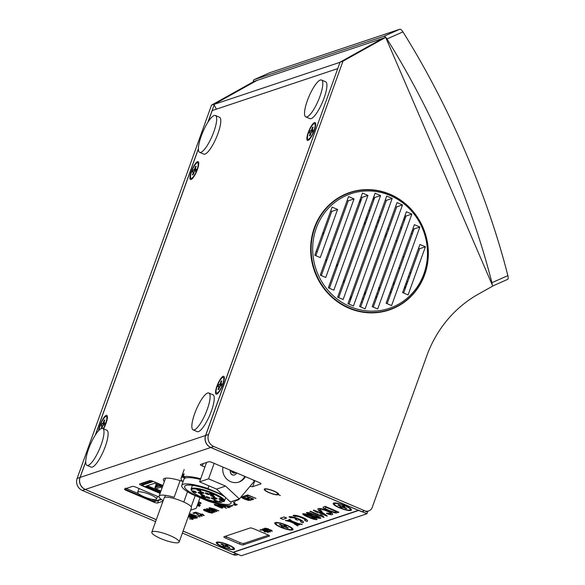 <?xml version="1.0" encoding="UTF-8"?>
<svg xmlns="http://www.w3.org/2000/svg" width="585" height="585" viewBox="0 0 585 585"><rect width="100%" height="100%" fill="white"/><g stroke="black" fill="none" stroke-linecap="round" stroke-linejoin="round"><path stroke-width="0.88" d="M107.413 416.981A8.482 2.15 -66.9 0 0 107.406 416.973L106.309 416.513A8.482 2.15 -66.9 0 0 100.327 425.2A8.482 2.15 -66.9 0 0 99.136 430.129M103.194 428.681A8.482 2.15 -66.9 0 0 105.644 423.423A8.482 2.15 -66.9 0 0 106.309 416.513M101.11 428.644L102.024 426.107A2.15 0.541 -66.9 0 1 102.039 425.551L101.161 425.843L101.914 423.745L102.792 423.452A2.15 0.541 -66.9 0 1 103.231 422.758L104.159 420.176L104.876 419.942L103.947 422.516A2.15 0.541 -66.9 0 1 103.933 423.072L104.81 422.779L104.057 424.878L103.179 425.171A2.15 0.541 -66.9 0 1 102.741 425.865L101.827 428.403M102.587 426.289L102.024 426.107M103.231 422.758L104.569 423.46M104.159 420.176L104.605 420.688M104.342 424.081L102.792 423.452M101.914 423.745L104.203 424.461M102.039 425.551L102.755 425.843M103.933 423.072L104.598 423.372M217.715 393.5A8.482 2.15 -66.9 0 0 217.722 393.5L216.618 393.032A8.482 2.15 -66.9 0 0 217.13 393.025A8.482 2.15 -66.9 0 0 222.271 385.208A8.482 2.15 -66.9 0 0 223.258 377.427A8.482 2.15 -66.9 0 0 222.746 377.435A8.482 2.15 -66.9 0 0 217.605 385.252A8.482 2.15 -66.9 0 0 216.618 393.032M221.825 380.857L220.896 383.438A2.15 0.541 -66.9 0 1 220.889 383.987L221.766 383.694L221.006 385.793L220.128 386.085A2.15 0.541 -66.9 0 1 219.689 386.78L218.761 389.361L218.051 389.603L218.98 387.021A2.15 0.541 -66.9 0 1 218.987 386.466L218.11 386.765L218.863 384.667L219.748 384.367A2.15 0.541 -66.9 0 1 220.179 383.672L221.108 381.098L221.825 380.857M220.889 383.987L221.554 384.286M221.298 384.996L219.748 384.367M218.863 384.667L221.159 385.383M218.987 386.466L219.711 386.758M219.536 387.204L218.98 387.021M220.179 383.672L221.518 384.382M221.108 381.098L221.554 381.61M224.362 377.895A8.482 2.15 -66.9 0 0 224.355 377.895L223.258 377.427M276.317 523.078A8.482 1.799 -160.2 0 0 275.886 523.421A8.482 1.799 -160.2 0 0 282.219 527.59A8.482 1.799 -160.2 0 0 291.41 529.505A8.482 1.799 -160.2 0 0 291.842 529.162A8.482 1.799 -160.2 0 0 285.509 524.994A8.482 1.799 -160.2 0 0 276.317 523.078M280.105 524.423L282.606 525.484A2.15 0.453 -160.2 0 1 283.418 525.666L284.295 525.374L286.328 526.237L285.451 526.537A2.15 0.453 -160.2 0 1 285.838 526.858L288.339 527.926L287.623 528.167L285.129 527.1A2.15 0.453 -160.2 0 1 284.31 526.917L283.433 527.209L281.4 526.346L282.277 526.047A2.15 0.453 -160.2 0 1 281.89 525.725L279.389 524.657L280.105 524.423M282.511 525.447L282.277 526.047M285.648 525.952L285.451 526.537M284.31 526.917L284.815 525.593M283.433 527.209L284.339 525.396M285.458 525.871L285.129 527.1M287.623 528.167L287.564 527.597M281.89 525.725L282.094 525.264M213.825 131.822A20.044 5.082 113.1 0 1 199.697 152.363A20.044 5.082 113.1 0 1 201.262 136.027A20.044 5.082 113.1 0 1 215.397 115.486A20.044 5.082 113.1 0 1 213.825 131.822M217.839 542.617A8.482 1.799 -160.2 0 0 217.408 542.96A8.482 1.799 -160.2 0 0 223.741 547.136A8.482 1.799 -160.2 0 0 232.932 549.044A8.482 1.799 -160.2 0 0 233.364 548.708A8.482 1.799 -160.2 0 0 227.038 544.533A8.482 1.799 -160.2 0 0 217.839 542.617M221.627 543.962L224.128 545.023A2.15 0.453 -160.2 0 1 224.947 545.213L225.825 544.913L227.858 545.783L226.973 546.076A2.15 0.453 -160.2 0 1 227.368 546.405L229.861 547.465L229.144 547.706L226.651 546.639A2.15 0.453 -160.2 0 1 225.832 546.456L224.954 546.748L222.922 545.885L223.806 545.593A2.15 0.453 -160.2 0 1 223.411 545.264L220.918 544.204L221.627 543.962M224.033 544.986L223.806 545.593M227.17 545.491L226.973 546.076M225.832 546.456L226.344 545.14M224.954 546.748L225.868 544.935M226.98 545.41L226.651 546.639M229.144 547.706L229.093 547.136M223.411 545.264L223.616 544.81M101.146 444.819A20.044 5.082 113.1 0 1 87.011 465.36A20.044 5.082 113.1 0 1 88.576 449.017A20.044 5.082 113.1 0 1 102.711 428.476A20.044 5.082 113.1 0 1 101.146 444.819M207.273 409.354A20.044 5.082 113.1 0 1 193.138 429.895A20.044 5.082 113.1 0 1 194.703 413.551A20.044 5.082 113.1 0 1 208.838 393.01A20.044 5.082 113.1 0 1 207.273 409.354M199.127 504.994A3.086 0.651 19.8 0 1 199.017 505.06L197.379 505.074M198.264 505.308L197.328 505.213M197.16 505.674L199.661 506.317L199.119 505.835L200.011 505.535A3.086 0.651 -160.2 0 0 200.165 505.418A3.086 0.651 -160.2 0 0 199.851 504.935L198.249 503.648A3.086 0.651 19.8 0 1 197.986 503.378M198.103 503.049L198.264 502.99A2.574 0.548 -160.2 0 0 201.028 503.407A2.574 0.548 -160.2 0 0 198.512 501.923M201.028 503.327A2.574 0.548 -160.2 0 0 201.079 503.268A2.574 0.548 -160.2 0 0 198.564 501.784M200.172 505.338A3.086 0.651 -160.2 0 0 200.216 505.272A3.086 0.651 -160.2 0 0 199.902 504.796L198.3 503.509A3.086 0.651 19.8 0 1 198.037 503.232M199.646 506.23L199.309 505.769M197.832 503.809L198.812 504.599A3.086 0.651 19.8 0 1 199.119 505.074A3.086 0.651 19.8 0 1 198.966 505.199L198.213 505.447M315.717 124.159A8.482 2.15 -66.9 0 0 315.71 124.152L314.613 123.684A8.482 2.15 -66.9 0 0 308.631 132.378A8.482 2.15 -66.9 0 0 307.966 139.288A8.482 2.15 -66.9 0 0 313.948 130.601A8.482 2.15 -66.9 0 0 314.613 123.684M312.361 132.056L311.483 132.349A2.15 0.541 -66.9 0 1 311.044 133.044L310.116 135.625L309.399 135.859L310.328 133.278A2.15 0.541 -66.9 0 1 310.342 132.729L309.465 133.022L310.218 130.923L311.096 130.63A2.15 0.541 -66.9 0 1 311.534 129.936L312.463 127.354L313.18 127.113L312.251 129.695A2.15 0.541 -66.9 0 1 312.236 130.25L313.114 129.958L312.361 132.056M310.891 133.468L310.328 133.278M311.534 129.936L312.873 130.638M312.463 127.354L312.909 127.866M312.646 131.259L311.096 130.63M310.218 130.923L312.507 131.64M310.342 132.729L311.059 133.022M312.236 130.25L312.902 130.55M307.966 139.288L309.063 139.756A8.482 2.15 -66.9 0 0 309.07 139.764M334.795 503.539A8.482 1.799 -160.2 0 0 334.364 503.875A8.482 1.799 -160.2 0 0 340.689 508.051A8.482 1.799 -160.2 0 0 349.888 509.966A8.482 1.799 -160.2 0 0 350.32 509.623A8.482 1.799 -160.2 0 0 343.987 505.447A8.482 1.799 -160.2 0 0 334.795 503.539M338.583 504.877L341.077 505.945A2.15 0.453 -160.2 0 1 341.896 506.127L342.773 505.835L344.806 506.698L343.929 506.99A2.15 0.453 -160.2 0 1 344.316 507.319L346.817 508.387L346.101 508.621L343.6 507.561A2.15 0.453 -160.2 0 1 342.788 507.37L341.903 507.67L339.878 506.8L340.755 506.508A2.15 0.453 -160.2 0 1 340.36 506.179L337.867 505.118L338.583 504.877M340.989 505.901L340.755 506.508M344.119 506.405L343.929 506.99M342.788 507.37L343.293 506.054M341.903 507.67L342.817 505.849M343.936 506.325L343.6 507.561M346.101 508.621L346.042 508.058M340.36 506.179L340.572 505.725M319.951 96.357A20.044 5.082 113.1 0 1 305.823 116.898A20.044 5.082 113.1 0 1 307.388 100.561A20.044 5.082 113.1 0 1 321.523 80.021A20.044 5.082 113.1 0 1 319.951 96.357M245.971 495.502L247.755 494.91L255.989 498.413L248.281 495.48L246.907 495.934L245.971 495.502M245.956 495.532L247.755 494.91M247.74 494.939L255.974 498.442M250.753 499.466L252.384 498.917L249.853 497.842L248.325 498.347L247.382 497.945L248.903 497.433L246.051 496.226L244.34 496.797L243.404 496.358L245.524 495.656L253.758 499.159L251.704 499.868L250.753 499.466L252.354 498.903M243.397 496.387L245.524 495.656M247.382 497.945L248.874 497.425M245.51 495.685L253.744 499.188M241.473 497.14L242.833 496.577L251.067 500.08L248.435 500.424L244.618 499.144C241.978 498.025 241.042 497.287 241.795 496.921L242.848 496.548L251.082 500.051M243.375 497.118L242.673 497.791L245.042 499.012L248.471 500.095L249.707 499.817L243.375 497.118M242.782 497.316L242.673 497.791L245.056 498.983L248.486 500.073L249.678 499.802M242.79 497.287L242.687 497.762M210.41 508.131C209.971 508.358 210.593 508.811 212.282 509.484L216.552 511.619L211.814 509.601C209.51 508.65 208.677 508.014 209.32 507.692L214.059 508.826L218.79 510.844L210.212 508.277M212.282 509.484L216.962 511.48M210.417 508.109C209.978 508.328 210.6 508.782 212.289 509.455M209.335 507.67L214.044 508.855L218.783 510.873M207.456 509.016L208.231 509.849L213.774 510.91L215.017 512.211L211.514 511.531L214.052 511.809L212.604 510.807L207.865 510.04L206.49 508.614L210.658 509.469L207.28 509.169M206.49 508.614L210.651 509.498M211.924 511.4L214.066 511.78M211.514 511.531L211.938 511.37M213.774 510.91L215.031 512.182M211.565 510.296L213.781 510.88M207.448 509.045L208.223 509.879L211.573 510.266M209.313 511.385L208.465 511.743L209.335 512.328L211.85 512.467L209.313 511.385M208.713 511.59L209.342 512.299L211.814 512.453M203.558 509.798L204.977 509.228L213.203 512.731L212.121 513.096L209.028 512.511L205.174 510.954C203.58 510.208 203.149 509.754 203.887 509.593L204.984 509.199L213.203 512.731M204.618 510.098L205.598 510.822L208.362 510.983L205.518 509.769L204.596 510.135M204.633 510.069L205.613 510.793L208.333 510.968M234.278 503.378L237.283 504.665L235.228 505.374L234.292 504.943L235.887 504.409L234.168 503.678M234.285 504.972L235.916 504.424M234.263 503.407L237.276 504.687M232.106 506.303L230.578 505.652M231.177 505.594L231.887 505.893M231.119 505.601L231.879 505.923M225.43 505.411L228.742 506.822L229.686 506.478L230.629 506.888L228.355 507.67L227.404 507.268L228.333 506.954L224.347 505.257M227.404 507.268L228.304 506.939M229.671 506.508L230.622 506.91M228.742 506.822L229.686 506.478M225.539 505.425L228.75 506.793M220.267 504.511L225.766 506.851L224.589 506.603L225.108 507.151L224.472 507.151L219.514 504.343M223.726 506.31L224.172 506.742L223.733 506.281M223.675 506.72L224.179 506.712M224.603 506.581L225.115 507.122M225.766 506.851L220.421 504.541M225.225 507.89L226.658 508.211L225.225 507.89M225.218 507.919L226.644 508.241M218.051 504.833L224.428 507.297L218.051 504.833M218.037 504.862L218.424 504.709M218.41 504.738L224.428 507.297M214.242 504.445L217.196 504.826L215.404 504.701L216.94 505.791L216.772 505.286L220.684 506.281L222.907 507.89L221.481 507.721L222.22 508.036L221.847 508.16L216.721 505.981C214.666 505.14 213.913 504.577 214.461 504.292L217.196 504.826M216.94 505.791L216.779 505.257L220.691 506.252L222.922 507.86M215.404 504.701L216.955 505.762M217.693 505.696L219.273 506.778L221.92 507.495L220.384 506.434L217.613 505.762M217.708 505.674L219.28 506.749L222 507.436M215.412 504.672L215.821 505.257M221.671 507.773L222.22 508.036M195.734 512.146L202.52 514.749L201.986 513.981L203.968 515.648L195.734 512.146L202.447 514.683M204.209 515.568L202.951 514.427M201.986 513.981L202.958 514.398M192.984 513.06L194.878 512.431L199.346 515.458L201.203 515.846L200.275 515.034L200.765 514.932L202.147 516.255L198.98 515.59L195.456 513.038L194.037 513.513L192.984 513.06L194.893 512.401L199.353 515.429L201.218 515.824M200.275 515.034L202.154 516.226M197.576 517.784L190.081 514.01L199.924 516.972L191.295 514.39L197.576 517.784L191.302 514.361M190.066 514.039L190.52 513.864M190.513 513.886L199.916 517.001M188.999 514.668L196.867 518.017L194.235 518.361L188.465 516.153M188.48 515.736L194.271 518.039L195.507 517.754L188.823 515.173M189.013 514.646L196.867 518.017M188.487 515.707L194.286 518.01L195.478 517.74M188.326 516.54L190.059 517.213C192.575 518.295 193.518 519.034 192.889 519.429L189.379 518.785L191.968 518.99C192.341 518.705 191.573 518.149 189.657 517.352L188.238 516.789M191.968 518.99L189.379 518.785M190.059 517.213L190.074 517.184C192.582 518.266 193.525 519.005 192.896 519.4M188.341 516.511L190.074 517.184M323.512 506.954L325.231 506.405L338.949 512.248L336.251 513.001L334.561 512.818L328.2 510.683C323.805 508.818 322.24 507.583 323.498 506.983L325.238 506.376L338.949 512.248M326.13 507.305L325.136 507.641L324.967 508.431L328.909 510.464L334.627 512.27L336.689 511.802L326.13 507.305M325.136 507.641L324.967 508.431L328.924 510.442L334.635 512.248L336.653 511.787M325.15 507.612L324.975 508.402M319.885 509.235C319.286 509.55 319.98 510.186 321.969 511.151L320.829 511.217C318.181 509.886 317.319 509.016 318.233 508.614L318.24 508.584C320.097 508.241 323.22 509.009 327.622 510.873C331.805 512.679 333.37 513.908 332.324 514.566C331.293 514.888 329.34 514.529 326.467 513.52L326.744 513.089L331.059 513.688M326.467 513.52L326.73 513.118L330.766 513.915C331.402 513.389 330.123 512.46 326.935 511.129C323.783 509.747 321.428 509.118 319.878 509.264L319.629 509.447M319.878 509.264C319.278 509.579 319.966 510.215 321.955 511.18M332.719 514.288L332.317 514.595C333.362 513.937 331.79 512.709 327.607 510.902L327.622 510.873M317.852 508.884L318.233 508.614C320.083 508.27 323.212 509.038 327.607 510.902M317.86 508.87L318.24 508.584M313.333 510.383L313.955 510.171L317.297 511.597L319.403 510.895L321.165 511.641L327.315 515.999L326.883 516.145L318.437 512.548L317.816 512.76L313.333 510.383L313.962 510.142L317.304 511.568L319.417 510.866L327.315 515.999M320.397 511.897L319.059 512.343L323.995 514.449L320.397 511.897M316.061 512.007L316.646 511.787M319.103 512.328L323.885 514.369M309.926 511.517L310.547 511.312L321.238 515.86L320.339 514.603L321.962 515.29L324.061 517.198L323.651 517.359L309.926 511.517L310.555 511.283L321.165 515.802M321.955 515.319L324.046 517.228M320.339 514.603L321.962 515.29M309.055 512.679L315.147 514.917C319.11 516.489 320.916 517.652 320.551 518.398C318.547 518.442 315.71 517.623 312.046 515.955C308.083 514.376 306.284 513.221 306.657 512.482L309.063 512.65L315.154 514.888C319.125 516.46 320.924 517.623 320.558 518.368L320.829 518.171M306.379 512.672L309.063 512.65M308.236 513.155C308.353 513.791 309.831 514.654 312.675 515.751L318.971 517.718L318.679 517.103L314.533 515.129L308.112 513.25M308.244 513.125C308.361 513.762 309.838 514.625 312.683 515.721L318.971 517.718L318.679 517.103M318.986 517.688L318.686 517.074M277.392 494.888L276.924 494.639A7.093 1.506 19.8 0 1 269.261 492.599A7.093 1.506 19.8 0 1 264.815 489.455A7.093 1.506 19.8 0 1 273.707 491.115A7.093 1.506 19.8 0 1 278.167 494.23L278.745 494.435A7.707 1.631 -160.2 0 0 273.904 491.049A7.707 1.631 -160.2 0 0 264.23 489.243A7.707 1.631 -160.2 0 0 269.071 492.665A7.707 1.631 -160.2 0 0 277.392 494.888L276.932 494.617A7.093 1.506 19.8 0 1 269.268 492.57A7.093 1.506 19.8 0 1 264.815 489.44M278.745 494.435L278.76 494.405A7.707 1.631 -160.2 0 0 273.912 491.02A7.707 1.631 -160.2 0 0 264.245 489.214A7.707 1.631 -160.2 0 0 264.237 489.228L264.245 489.214M280.361 495.561L277.1 494.142M305.341 513.922L311.425 516.16C315.395 517.732 317.194 518.895 316.836 519.634C314.832 519.685 311.995 518.866 308.332 517.191C304.368 515.619 302.569 514.464 302.935 513.718L305.348 513.893L311.439 516.131C315.403 517.703 317.209 518.866 316.843 519.612L317.114 519.414M302.664 513.915L305.348 513.893M304.522 514.398C304.631 515.034 306.116 515.897 308.953 516.986L315.256 518.961L314.957 518.347L310.818 516.372L304.39 514.493M304.529 514.369C304.646 515.005 306.123 515.868 308.968 516.965L315.256 518.961L314.957 518.347M315.264 518.932L314.971 518.317M160.926 538.639A14.53 3.079 19.8 0 1 151.815 532.189A14.53 3.079 19.8 0 1 170.038 535.589A14.53 3.079 19.8 0 1 179.149 542.032A14.53 3.079 19.8 0 1 160.926 538.639M179.149 542.032L191.463 507.831A14.53 3.079 -160.2 0 0 182.352 501.389A14.53 3.079 -160.2 0 0 164.129 497.989L151.815 532.189M163.149 500.694A19.89 4.219 19.8 0 1 159.083 496.175A19.89 4.219 19.8 0 1 174.14 497.279L180.151 480.599M190.615 510.2L196.202 508.328L200.033 497.689M183.8 502.025L187.5 491.736M165.409 495.32L164.626 497.499M195.193 495.627L191.178 506.771M288.668 520.811L287.813 520.65L288.668 520.811M290.204 521.615L288.771 520.708L289.875 520.336L293.114 522.303L290.204 521.615L292.851 522.091M289.122 521.352L289.75 521.506L289.122 521.352M288.471 519.999L289.209 520.314L288.42 520.577L289.048 520.248M288.471 520.438L287.308 520.387M288.42 520.577L287.235 520.445L288.756 521.272L285.436 520.328L287.732 520.869M288.719 519.919L291.359 520.862L289.56 519.209L291.783 521.038L297.173 523.268L302.226 524.555L297.655 523.465L299.769 524.548L298.708 525.023L295.732 524.277L297.853 526.017L294.204 523.831L294.643 523.685L290.153 521.688L285.385 520.467M297.853 526.017L296.515 524.738M299.769 524.548L299.374 524.379M302.226 524.555L301.78 524.365M297.173 523.268L301.831 524.218M291.783 521.038L297.224 523.129M289.56 519.209L291.835 520.899M289.831 520.233L290.957 520.533M288.771 519.772L289.509 520.087M293.26 522.427L294.723 523.626L290.613 521.791L293.26 522.427M294.292 523.268L291.403 521.981M292.456 521.41L293.465 522.237L295.791 522.785M293.414 522.376L296.661 523.151L292.003 521.22L293.465 522.237M294.387 523.18L295.776 523.261L294.694 523.421L296.449 524.394L298.233 523.802L293.56 522.493L294.387 523.18L295.023 522.844M296.449 524.394L298.065 523.729M295.191 523.831L296.5 524.255M295.776 523.261L295.359 522.924M293.875 522.566L294.438 523.034M298.942 524.438L296.887 524.672L298.957 524.394M298.898 524.372L297.919 524.686M297.933 524.628L297.151 524.584M295.257 524.189L294.621 523.919L295.293 524.094M289.707 521.228L290.255 521.469M289.67 521.272L288.983 520.635M288.317 520.928L288.866 521.03L288.317 520.928M280.383 518.178L284.12 516.928L286.687 518.017L282.899 519.407L280.383 518.178M280.332 518.317L284.12 516.928M284.069 517.067L286.635 518.156M198.761 163.237A8.482 2.15 -66.9 0 0 198.754 163.237L197.657 162.769A8.482 2.15 -66.9 0 0 191.683 171.456A8.482 2.15 -66.9 0 0 191.017 178.374A8.482 2.15 -66.9 0 0 196.999 169.679A8.482 2.15 -66.9 0 0 197.657 162.769M195.412 171.134L194.527 171.427A2.15 0.541 -66.9 0 1 194.096 172.122L193.167 174.703L192.45 174.944L193.379 172.363A2.15 0.541 -66.9 0 1 193.386 171.807L192.509 172.107L193.262 170.008L194.147 169.716A2.15 0.541 -66.9 0 1 194.586 169.014L195.514 166.44L196.224 166.198L195.295 168.78A2.15 0.541 -66.9 0 1 195.288 169.328L196.165 169.036L195.412 171.134M193.942 172.546L193.379 172.363M194.586 169.014L195.917 169.723M195.514 166.44L195.953 166.952M195.697 170.337L194.147 169.716M193.262 170.008L195.558 170.725M193.386 171.807L194.11 172.1M195.288 169.328L195.953 169.628M191.017 178.374L192.114 178.842A8.482 2.15 -66.9 0 0 192.121 178.842M265.817 528.518L266.482 529.228L271.235 530.112L272.303 531.224L269.305 530.646L271.477 530.887L270.241 530.025L266.182 529.366L265.005 528.145L268.573 528.877L265.678 528.621M264.8 528.313L268.559 528.906M271.484 530.858L269.656 530.529M271.235 530.112L272.31 531.195M269.341 529.593L271.243 530.09M266.482 529.228L269.356 529.564M265.831 528.489L266.497 529.198M263.74 528.643L270.073 531.904L264.003 528.547M263.989 528.577L270.336 531.816M268.237 532.518L260.851 529.601L267.659 531.348L262.76 528.964L269.809 531.97L262.979 530.273L268.237 532.518L263.213 530.346M262.394 529.111L262.76 528.964M260.837 529.63L267.433 531.253M262.745 528.994L269.795 531.992M264.171 531.721L265.393 531.999L264.171 531.721M264.478 531.641L265.385 532.028M259.923 529.915L261.151 530.193L259.923 529.915M260.237 529.834L261.137 530.222M162.082 487.853L160.575 487.21L155.742 488.826L160.934 491.034M155.742 488.826L154.93 487.722L160.349 485.908L162.454 486.808M160.422 485.696L160.575 487.21M159.646 485.367L158.564 486.003L158.908 485.053M157.804 484.577L157.116 486.493L156.151 486.815L157.065 484.27M156.297 483.934L154.93 487.722M147.325 485.689L160.795 491.422M162.535 486.596L154.659 483.239L146.009 486.135L160.48 492.292M153.219 481.36L162.813 485.813M160.202 493.075L141.884 485.301L142.096 484.168M152.4 481.06L142.543 484.351L141.168 483.773L150.616 480.614M141.943 485.301L152.963 481.616M234.409 473.089A3.342 3.159 71.5 0 0 235.236 472.936L236.04 472.673A3.342 3.159 71.5 0 1 232.472 471.152M206.556 462.457L199.573 481.85L216.589 489.089L230.373 501.952L239.375 498.947L254.365 481.17L252.976 479.875M216.589 489.089L225.583 486.084L239.375 498.947M199.573 481.85L208.574 478.844L225.583 486.084M214.147 463.349L208.574 478.844M222.943 467.093A12.797 12.08 71.5 0 0 226.965 479.269A12.797 12.08 71.5 0 0 238.936 482.04A12.797 12.08 71.5 0 0 245.349 476.738L245.4 476.651M238.446 482.194A12.797 12.08 71.5 0 0 244.384 477.06L244.771 476.387M231.25 470.632A3.393 3.203 71.5 0 0 235.879 472.724M230.073 470.128L230.439 472.431A3.122 2.947 71.5 0 0 234.424 474.954M230.234 470.194L230.585 472.38A3.122 2.947 71.5 0 0 235.404 474.435L237.02 473.089M235.733 472.775A3.393 3.203 -108.5 0 1 235.324 472.958M150.228 494.632A10.018 2.128 19.8 0 1 156.509 499.071A10.018 2.128 19.8 0 1 143.939 496.731A10.018 2.128 19.8 0 1 137.658 492.285A10.018 2.128 19.8 0 1 150.228 494.632M151.259 499.122L155.486 501.213M161.526 499.575L154.191 501.645L161.182 499.305M125.409 488.124L126.36 489.835L154.403 501.769M161.007 499.166L155.595 500.972L156.151 499.414M305.297 520.182A5.397 1.141 19.8 0 1 304.763 520.394L306.789 521.418A7.707 1.631 -160.2 0 0 307.454 521.038A7.707 1.631 -160.2 0 0 301.341 517.111A7.707 1.631 -160.2 0 0 293.136 515.604L295.206 516.482A5.397 1.141 19.8 0 1 300.895 517.462A5.397 1.141 19.8 0 1 305.282 520.255A5.397 1.141 19.8 0 1 304.712 520.533M307.476 520.964A7.707 1.631 -160.2 0 0 307.505 520.899A7.707 1.631 -160.2 0 0 301.392 516.965A7.707 1.631 -160.2 0 0 293.187 515.458L293.136 515.604M295.308 519.283L297.37 520.16L298.774 519.685A5.397 1.141 19.8 0 1 301.173 521.63A5.397 1.141 19.8 0 1 300.61 521.908L302.679 522.785A7.707 1.631 -160.2 0 0 303.352 522.412A7.707 1.631 -160.2 0 0 297.238 518.478A7.707 1.631 -160.2 0 0 289.027 516.979L291.103 517.857A5.397 1.141 19.8 0 1 296.719 518.807L295.308 519.283L296.544 518.749M303.366 522.339A7.707 1.631 -160.2 0 0 303.403 522.273A7.707 1.631 -160.2 0 0 297.29 518.339A7.707 1.631 -160.2 0 0 289.078 516.833L289.027 516.979M301.187 521.557A5.397 1.141 19.8 0 1 300.661 521.761L300.61 521.908M388.418 310.255A61.973 58.493 71.5 0 0 397.478 306.13M358.854 190.542A61.973 58.493 71.5 0 0 349.135 192.706M364.682 510.756L361.786 511.721L210.849 447.466L213.752 446.501L364.682 510.756A6.164 5.821 71.5 0 0 372.214 507.422L426.757 355.907A123.333 116.4 -108.5 0 1 478.684 293.948L492.753 286.094L385.669 37.367L382.773 38.339L340.068 62.171L342.971 61.198L208.582 434.487A9.25 8.731 71.5 0 0 213.752 446.501M208.582 434.487L205.679 435.459A9.25 8.731 71.5 0 0 210.849 447.466M205.679 435.459L340.068 62.171M390.012 194.249A61.973 58.493 -108.5 0 1 428.352 253.868A61.973 58.493 -108.5 0 1 389.142 310.013A61.973 58.493 -108.5 0 1 348.982 308.222A61.973 58.493 -108.5 0 1 310.65 248.603A61.973 58.493 -108.5 0 1 349.859 192.458A61.973 58.493 -108.5 0 1 390.012 194.249M385.669 37.367L342.971 61.198M423.869 273.941A60.43 57.037 71.5 0 0 390.085 195.47A60.43 57.037 71.5 0 0 316.295 228.143A60.43 57.037 71.5 0 0 350.071 306.606A60.43 57.037 71.5 0 0 423.869 273.941M390.107 194.469A61.666 58.2 -108.5 0 1 424.578 274.533A61.666 58.2 -108.5 0 1 389.237 309.655A61.666 58.2 -108.5 0 1 349.282 307.871A61.666 58.2 -108.5 0 1 311.14 248.552A61.666 58.2 -108.5 0 1 350.144 192.684A61.666 58.2 -108.5 0 1 390.107 194.469M389.237 309.655L387.592 310.204A61.666 58.2 -108.5 0 1 377.471 312.551M339.007 197.445A61.666 58.2 -108.5 0 1 348.506 193.233L350.144 192.684M408.081 294.928L402.597 292.588L419.92 244.464L425.412 246.797L408.081 294.928M391.584 305.582L386.1 303.242L414.385 224.677L419.869 227.017L391.584 305.582M377.705 308.975L372.214 306.642L406.385 211.741L411.869 214.073L377.705 308.975M365.098 308.829L359.614 306.489L397.018 202.593L402.502 204.933L365.098 308.829M353.457 305.999L347.965 303.666L386.7 196.085L392.191 198.417L353.457 305.999M343.139 299.505L337.647 297.173L375.065 193.233L380.557 195.565L343.139 299.505M333.845 290.16L328.353 287.82L362.459 193.087L367.95 195.427L333.845 290.16M325.75 277.473L320.258 275.14L348.55 196.567L354.035 198.907L325.75 277.473M332.097 207.105L337.582 209.445L320.258 257.575L314.767 255.236L332.097 207.105M330.722 210.929L331.783 211.382L337.582 209.445M331.783 211.382L315.834 255.689M347.168 200.392L348.236 200.845L354.035 198.907M348.236 200.845L321.326 275.594M361.084 196.911L362.152 197.364L367.95 195.427M362.152 197.364L329.421 288.273M373.691 197.057L374.758 197.503L380.557 195.565M374.758 197.503L338.715 297.626M385.325 199.902L386.392 200.355L392.191 198.417M386.392 200.355L349.033 304.12M395.643 206.417L396.703 206.871L402.502 204.933M396.703 206.871L360.674 306.942M405.01 215.558L406.07 216.011L411.869 214.073M406.07 216.011L373.281 307.096M413.01 228.501L414.07 228.954L419.869 227.017M414.07 228.954L387.16 303.695M418.546 248.281L419.613 248.735L425.412 246.797M419.613 248.735L403.657 293.041M155.61 521.637L82.302 490.427L85.198 489.455A9.25 8.731 -108.5 0 1 80.028 477.448L77.132 478.42L211.521 105.132L214.424 104.159L257.122 80.328L254.219 81.3L211.521 105.132M85.198 489.455L156.297 519.729M183.076 531.129L236.135 553.71L233.232 554.682L182.388 533.037M237.334 554.075A6.164 5.821 -108.5 0 1 236.135 553.71M214.147 104.912L207.953 122.133M198.41 148.634L95.267 435.123M85.724 461.631L80.028 477.448M82.302 490.427A9.25 8.731 -108.5 0 1 77.132 478.42M238.322 554.492L237.232 554.858A6.164 5.821 -108.5 0 1 233.232 554.682M362.407 302.138L362.064 302.255A3.086 1.016 66.1 0 1 361.259 301.904M375.753 296.807L377.149 296.346M390.144 292.003L391.541 291.535M404.535 287.191L405.931 286.723M409.931 272.208L410.604 273.758M405.58 287.71L404.184 288.178M391.19 292.522L389.793 292.99M376.798 297.326L375.402 297.794M322.81 232.903L323.476 234.461M329.699 248.917L330.371 250.468M336.594 264.932L337.267 266.482M343.49 280.946L344.155 282.496M350.386 296.961L350.664 297.597M403.036 256.193L403.665 257.649A3.239 1.068 66.1 0 1 403.723 257.707M396.147 240.179L396.813 241.729M253.356 81.776A6.164 2.033 66.1 0 1 253.956 79.728A6.164 2.033 66.1 0 1 254.014 79.706L383.833 36.321A6.164 2.033 66.1 0 1 386.97 38.961A308.332 101.505 66.1 0 1 491.897 282.694A6.164 2.033 66.1 0 1 492.212 284.851M507.575 279.403L492.709 285.992L507.517 279.433A6.164 2.033 -113.9 0 0 507.575 279.403A6.164 2.033 -113.9 0 0 507.868 275.623A308.332 101.505 -113.9 0 0 402.941 31.89A6.164 2.033 -113.9 0 0 399.811 29.25L269.992 72.635A6.164 2.033 -113.9 0 0 269.934 72.657A6.164 2.033 -113.9 0 0 269.875 72.686M351.497 297.282L350.035 297.933M365.866 292.515L364.411 293.165M378.612 287.886L379.095 287.725L379.46 288.573M378.349 289.604L378.817 289.399M380.243 287.754L378.78 288.398M393.347 282.964L393.829 282.804L394.195 283.652M393.829 282.804L393.383 283.001M392.725 284.836L393.544 284.478M394.619 282.986L393.157 283.637M409.573 276.625L408.176 277.085M394.502 283.301L393.252 283.805L393.617 284.654L394.071 284.5M394.093 284.456L393.742 283.645M394.736 282.672L393.274 283.315M378.605 288.902L378.89 289.575L379.694 289.275M380.133 288.069L378.685 288.676L380.155 288.01M379.372 289.414L379.007 288.566M380.36 287.432L378.897 288.083M364.031 294.204L365.325 294.036M365.757 292.836L364.294 293.48M364.645 294.335L364.287 293.509M365.983 292.2L364.521 292.851M349.508 299.396L350.949 298.803M351.38 297.597L349.918 298.248M349.91 299.257L349.72 298.803M351.519 297.224L350.057 297.867M365.896 292.456L364.433 293.1M380.265 287.688L378.809 288.339M394.641 282.928L393.178 283.571M407.46 282.475L406.794 280.924M394.531 283.242L393.252 283.805M394.758 282.606L393.296 283.257M380.382 287.374L378.919 288.017M365.779 292.771L364.316 293.421M366.005 292.142L364.543 292.785M351.402 297.538L349.94 298.182M385.244 235.287L385.917 236.845M392.14 251.301L392.806 252.859M399.036 267.316L399.701 268.866M405.924 283.33L406.29 284.178L405.529 284.434M406.955 283.886L406.29 284.178M392.535 288.771L391.138 289.239M378.144 293.582L376.747 294.05M363.753 298.394L362.356 298.855M351.168 297.377L350.656 296.193M344.433 281.736L343.768 280.178M337.538 265.722L336.872 264.164M330.642 249.707L329.977 248.157M323.754 233.693L323.081 232.143M361.216 199.953L359.753 200.604M365.471 223.302L364.85 221.854A3.086 2.011 -111.8 0 1 364.806 221.744M365.896 218.702L366.568 220.26M377.208 222.439A3.086 3.027 -122.1 0 0 378.122 222.22L378.59 222.015M360.674 201.459L359.804 201.84L359.534 201.211M359.241 202.03L359.804 201.84M359.716 200.699L361.179 200.055M361.333 199.639L359.87 200.282M367.658 217.225L366.21 217.839M364.338 223.031L364.638 223.733A3.086 2.011 68.2 0 0 365.047 224.479M378.831 221.357L378.159 219.799M359.833 200.384L361.296 199.741M380.155 217.671L379.49 216.121M375.994 225.817L376.667 227.368M385.588 234.336L386.985 233.868M388.491 229.678L387.826 228.121M374.108 199.317L372.711 199.777M369.106 209.803L369.771 211.353M366.225 217.788L367.673 217.174M401.91 227.572L400.447 228.223M404.484 220.428L403.811 218.878M374.495 198.242L373.033 198.885M404.688 219.858A22.354 7.356 66.1 0 1 403.862 218.731M412.425 230.124A40.497 13.331 -113.9 0 0 413.273 231.163M412.271 233.963A46.668 15.364 66.1 0 1 411.43 232.888M204.684 497.031L202.505 496.248M209.079 497.542L206.9 496.76M214.461 498.771L212.282 497.989M212.896 494.288L210.724 493.506M201.284 493.162L199.112 492.38M200.033 490.245L197.862 489.462M222.183 499.524L220.011 498.742M195.587 491.729L193.416 490.947M203.119 492.548L200.947 491.766M208.501 493.777L206.329 492.994M213.715 495.992L211.543 495.21M216.296 498.157L214.117 497.374M217.349 501.14L215.178 500.358M203.865 495.327L201.686 494.544M204.143 496.782A2.157 0.461 19.8 0 1 205.481 497.623A2.157 0.461 19.8 0 1 205.386 497.82A2.157 0.461 19.8 0 1 202.79 497.235A2.157 0.461 19.8 0 1 201.518 496.197A2.157 0.461 19.8 0 1 204.143 496.782M208.538 497.294A2.157 0.461 19.8 0 1 209.876 498.135A2.157 0.461 19.8 0 1 209.781 498.332A2.157 0.461 19.8 0 1 207.185 497.747A2.157 0.461 19.8 0 1 205.913 496.709A2.157 0.461 19.8 0 1 208.538 497.294M213.913 498.515A2.157 0.461 19.8 0 1 215.258 499.363A2.157 0.461 19.8 0 1 215.163 499.561A2.157 0.461 19.8 0 1 212.56 498.968A2.157 0.461 19.8 0 1 211.287 497.937A2.157 0.461 19.8 0 1 213.913 498.515M212.355 494.032A2.157 0.461 19.8 0 1 213.693 494.881A2.157 0.461 19.8 0 1 213.598 495.078A2.157 0.461 19.8 0 1 211.002 494.486A2.157 0.461 19.8 0 1 209.73 493.455A2.157 0.461 19.8 0 1 212.355 494.032M200.743 492.906A2.157 0.461 19.8 0 1 202.081 493.755A2.157 0.461 19.8 0 1 201.986 493.952A2.157 0.461 19.8 0 1 199.39 493.36A2.157 0.461 19.8 0 1 198.118 492.329A2.157 0.461 19.8 0 1 200.743 492.906M199.492 489.989A2.157 0.461 19.8 0 1 200.83 490.837A2.157 0.461 19.8 0 1 200.735 491.034A2.157 0.461 19.8 0 1 198.139 490.442A2.157 0.461 19.8 0 1 196.867 489.411A2.157 0.461 19.8 0 1 199.492 489.989M221.642 499.276A2.157 0.461 19.8 0 1 222.98 500.116A2.157 0.461 19.8 0 1 222.885 500.314A2.157 0.461 19.8 0 1 220.289 499.722A2.157 0.461 19.8 0 1 219.017 498.691A2.157 0.461 19.8 0 1 221.642 499.276M195.046 491.48A2.157 0.461 19.8 0 1 196.385 492.321A2.157 0.461 19.8 0 1 196.289 492.519A2.157 0.461 19.8 0 1 193.693 491.926A2.157 0.461 19.8 0 1 192.421 490.895A2.157 0.461 19.8 0 1 195.046 491.48M202.578 492.299A2.157 0.461 19.8 0 1 203.916 493.14A2.157 0.461 19.8 0 1 203.821 493.338A2.157 0.461 19.8 0 1 201.225 492.745A2.157 0.461 19.8 0 1 199.953 491.714A2.157 0.461 19.8 0 1 202.578 492.299M207.96 493.521A2.157 0.461 19.8 0 1 209.298 494.369A2.157 0.461 19.8 0 1 209.203 494.566A2.157 0.461 19.8 0 1 206.607 493.974A2.157 0.461 19.8 0 1 205.335 492.943A2.157 0.461 19.8 0 1 207.96 493.521M213.174 495.744A2.157 0.461 19.8 0 1 214.512 496.585A2.157 0.461 19.8 0 1 214.417 496.782A2.157 0.461 19.8 0 1 211.821 496.197A2.157 0.461 19.8 0 1 210.549 495.159A2.157 0.461 19.8 0 1 213.174 495.744M215.755 497.901A2.157 0.461 19.8 0 1 217.093 498.749A2.157 0.461 19.8 0 1 216.998 498.947A2.157 0.461 19.8 0 1 214.402 498.354A2.157 0.461 19.8 0 1 213.13 497.323A2.157 0.461 19.8 0 1 215.755 497.901M216.808 500.884A2.157 0.461 19.8 0 1 218.146 501.733A2.157 0.461 19.8 0 1 218.051 501.93A2.157 0.461 19.8 0 1 215.455 501.338A2.157 0.461 19.8 0 1 214.183 500.307A2.157 0.461 19.8 0 1 216.808 500.884M203.324 495.071A2.157 0.461 19.8 0 1 204.662 495.919A2.157 0.461 19.8 0 1 204.567 496.117A2.157 0.461 19.8 0 1 201.971 495.524A2.157 0.461 19.8 0 1 200.699 494.493A2.157 0.461 19.8 0 1 203.324 495.071M222.6 501.294L221.583 502.332L218.951 501.213L220.889 500.57L223.521 501.689L224.282 501.36A17.725 3.759 19.8 0 0 224.457 501.074L225.708 497.601M221.583 502.332A17.111 3.627 19.8 0 1 204.545 498.376A17.111 3.627 19.8 0 1 191.587 490.713A17.111 3.627 19.8 0 1 192.341 489.148A17.111 3.627 19.8 0 1 211.536 493.265A17.111 3.627 19.8 0 1 223.521 501.689M191.587 490.713L191.215 489.974A17.725 3.759 19.8 0 1 191.098 489.06A17.725 3.759 19.8 0 1 191.997 488.351A17.725 3.759 19.8 0 1 211.222 492.343A17.725 3.759 19.8 0 1 224.457 501.074M237.276 499.736L237.049 500.372L236.186 500.007M185.211 477.572L184.977 478.208L182.235 477.038A30.837 6.537 -160.2 0 0 181.116 478.099A30.837 6.537 -160.2 0 0 183.046 481.828M235.265 500.628A30.837 6.537 -160.2 0 0 237.049 500.372M182.235 477.038L183.251 474.201A30.837 6.537 19.8 0 1 183.705 474.025A30.837 6.537 19.8 0 1 184.216 473.879L183.2 476.716L185.95 477.886A27.751 5.887 -160.2 0 1 200.443 479.444M237.159 499.685L238.015 500.051A30.837 6.537 -160.2 0 0 239.119 499.034M200.684 478.764A30.837 6.537 -160.2 0 0 183.2 476.716M183.251 474.201L183.99 474.515M184.977 478.208A27.751 5.887 -160.2 0 0 184.012 479.144L181.767 485.382A27.751 5.887 -160.2 0 0 191.544 494.069L207.777 500.987A27.751 5.887 -160.2 0 0 232.574 505.294A27.751 5.887 -160.2 0 0 233.985 504.182A27.751 5.887 -160.2 0 0 232.625 501.199M222.812 494.895L207.975 488.585L208.962 485.842M207.975 488.585A27.751 5.887 -160.2 0 0 183.178 484.27A27.751 5.887 -160.2 0 0 181.767 485.382M230.87 501.784A24.665 5.228 19.8 0 1 231.082 503.137A24.665 5.228 19.8 0 1 229.832 504.131A24.665 5.228 19.8 0 1 203.083 498.566A24.665 5.228 19.8 0 1 184.67 486.428A24.665 5.228 19.8 0 1 185.92 485.433A24.665 5.228 19.8 0 1 224.83 496.782M191.119 179.5A9.711 2.464 -66.9 0 0 191.258 179.449A9.711 2.464 -66.9 0 0 197.379 169.555A9.711 2.464 -66.9 0 0 198.6 162.199A9.711 2.464 -66.9 0 0 191.295 171.588A9.711 2.464 -66.9 0 0 191.119 179.5M308.076 140.422A9.711 2.464 -66.9 0 0 308.215 140.363A9.711 2.464 -66.9 0 0 314.335 130.47A9.711 2.464 -66.9 0 0 315.556 123.121A9.711 2.464 -66.9 0 0 308.244 132.502A9.711 2.464 -66.9 0 0 308.076 140.422M225.291 536.269A3.086 0.651 -160.2 0 0 226.315 536.767L240.033 542.609A3.086 0.651 -160.2 0 0 243.748 543.458L268.573 535.158M253.831 528.818A3.086 0.651 -160.2 0 0 250.124 527.977L224.026 536.694A3.086 0.651 -160.2 0 0 223.872 536.818A3.086 0.651 -160.2 0 0 225.803 538.185L239.521 544.028A3.086 0.651 -160.2 0 0 243.236 544.876L269.334 536.153A3.086 0.651 -160.2 0 0 269.488 536.028A3.086 0.651 -160.2 0 0 267.557 534.661L253.831 528.818M162.93 485.491L153.445 481.455A3.086 0.651 -160.2 0 0 149.738 480.614L139.683 483.971A3.086 0.651 -160.2 0 0 139.523 484.095A3.086 0.651 -160.2 0 0 141.46 485.462L141.95 484.102M159.164 497.074L136.093 487.254A3.086 0.651 -160.2 0 0 132.385 486.413L124.656 488.994A3.086 0.651 -160.2 0 0 124.495 489.118A3.086 0.651 -160.2 0 0 126.433 490.486L126.623 489.945M154.067 501.63L153.87 502.171A3.086 0.651 -160.2 0 0 157.584 503.012L158.455 500.599M260.925 483.627L260.808 483.949A3.086 0.651 -160.2 0 0 260.969 483.824A3.086 0.651 -160.2 0 0 259.031 482.457L212.384 462.596A3.086 0.651 -160.2 0 0 208.669 461.755L200.553 464.468A3.086 0.651 -160.2 0 0 200.392 464.585A3.086 0.651 -160.2 0 0 202.33 465.952L203.185 463.583M250.095 486.237A3.086 0.651 -160.2 0 0 252.691 486.661L254.848 480.673M222.344 546.851A9.711 2.062 -160.2 0 0 234.461 548.628A9.711 2.062 -160.2 0 0 228.435 544.818A9.711 2.062 -160.2 0 0 216.618 542.2A9.711 2.062 -160.2 0 0 222.344 546.851M280.822 527.312A9.711 2.062 -160.2 0 0 292.939 529.081A9.711 2.062 -160.2 0 0 286.906 525.272A9.711 2.062 -160.2 0 0 275.096 522.661A9.711 2.062 -160.2 0 0 280.822 527.312M339.293 507.765A9.711 2.062 -160.2 0 0 351.409 509.542A9.711 2.062 -160.2 0 0 345.384 505.732A9.711 2.062 -160.2 0 0 333.574 503.122A9.711 2.062 -160.2 0 0 339.293 507.765M337.735 68.664L205.584 435.489A9.25 8.731 71.5 0 0 210.754 447.503L358.671 510.471L233.21 552.394L183.098 531.063M156.327 519.663L85.293 489.426A9.25 8.731 -108.5 0 1 80.123 477.418L85.724 461.865M164.363 481.513A21.586 4.578 19.8 0 1 163.369 479.269A21.586 4.578 19.8 0 1 182.578 481.36M204.904 467.049L202.33 465.952M260.808 483.949L252.691 486.661M153.87 502.171L126.433 490.486M162.966 501.213L157.584 503.012M160.085 493.389L141.46 485.462M305.823 116.898L309.94 118.653A20.044 5.082 -66.9 0 0 324.068 98.112A20.044 5.082 -66.9 0 0 325.64 81.768L321.523 80.021M199.697 152.363L203.814 154.118A20.044 5.082 -66.9 0 0 217.942 133.577A20.044 5.082 -66.9 0 0 219.514 117.234L215.397 115.486M87.011 465.36L91.128 467.108A20.044 5.082 -66.9 0 0 105.263 446.567A20.044 5.082 -66.9 0 0 106.828 430.231L102.711 428.476M193.138 429.895L197.255 431.642A20.044 5.082 -66.9 0 0 211.382 411.109A20.044 5.082 -66.9 0 0 212.955 394.765L208.838 393.01M216.896 386.246A9.711 2.464 -66.9 0 0 216.859 394.107A9.711 2.464 -66.9 0 0 222.98 384.213A9.711 2.464 -66.9 0 0 224.201 376.857A9.711 2.464 -66.9 0 0 216.896 386.246M103.516 428.82A9.711 2.464 -66.9 0 0 106.031 423.291A9.711 2.464 -66.9 0 0 107.252 415.942A9.711 2.464 -66.9 0 0 99.94 425.332A9.711 2.464 -66.9 0 0 98.602 430.684M337.662 68.628L212.201 110.558L208.143 121.834M198.41 148.868L95.457 434.823M366.919 513.762L241.269 555.75L233.035 552.247L358.685 510.259L366.919 513.762L367.833 511.217M339.797 62.924L339.556 62.463L382.553 38.464L256.903 80.452L213.905 104.452L216.406 109.154M339.556 62.463L213.905 104.452M325.999 259.199A9.25 8.731 -108.5 0 1 326.386 261.524M317.275 251.674L316.214 251.221M244.384 477.06L245.349 476.738M154.191 501.645L126.755 489.959M126.221 488.468L138.513 493.703M402.941 31.89L386.97 38.961M383.833 36.321L399.811 29.25M254.014 79.706L269.992 72.635M491.897 282.694L507.868 275.623M365.428 223.419L364.638 223.733M225.803 538.185L226.315 536.767M239.521 544.028L240.033 542.609M243.236 544.876L243.748 543.458M85.293 489.426L210.754 447.503M205.584 435.489L80.123 477.418M276.23 522.478L275.886 523.421M292.186 528.218L291.842 529.162M217.752 542.017L217.408 542.96M233.708 547.757L233.364 548.708M334.7 502.932L334.364 503.875M350.656 508.679L350.32 509.623M159.083 496.175L165.57 478.172M160.195 493.096L141.884 485.301M157.489 496.365L156.509 499.071M139.018 488.497L137.658 492.285M365.779 511.904L368.682 510.932M269.934 72.657L253.956 79.728M405.734 216.947L404.279 217.591M191.098 489.06L192.428 485.353M181.116 478.099L184.173 469.594M233.985 504.182L235.397 500.277"/></g></svg>
